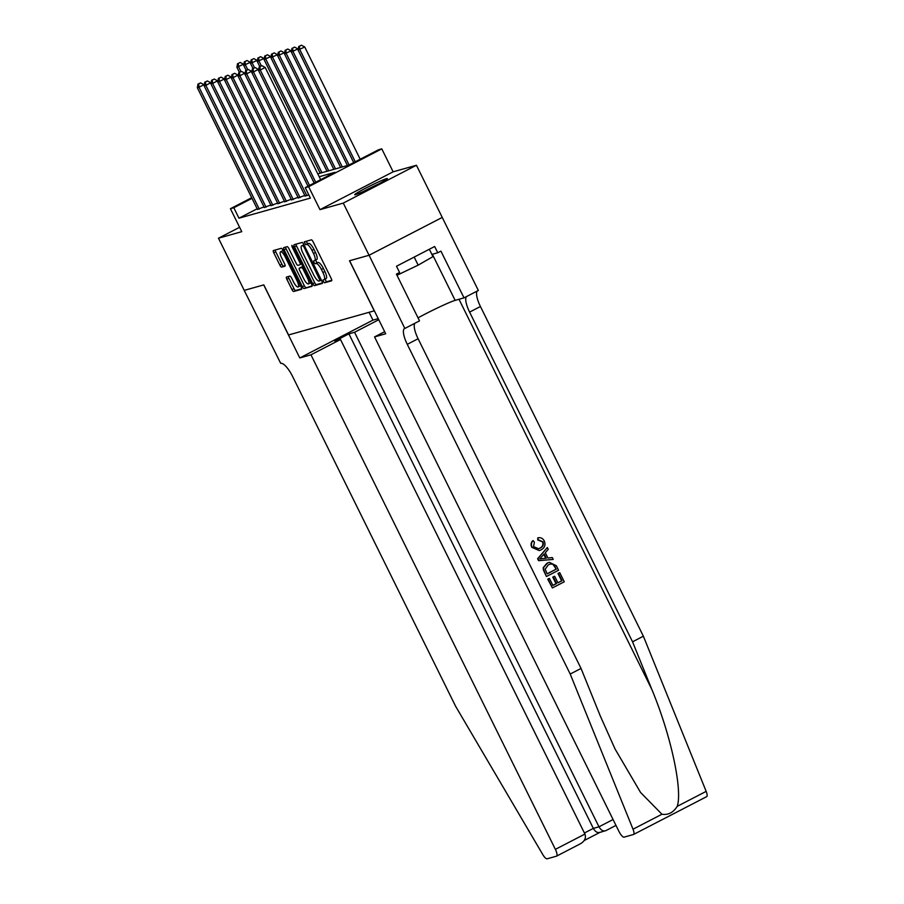 <?xml version="1.0" encoding="UTF-8"?>
<svg xmlns="http://www.w3.org/2000/svg" width="904" height="904" viewBox="0 0 904 904"><rect width="100%" height="100%" fill="white"/><g stroke="black" fill="none" stroke-linecap="round" stroke-linejoin="round"><path stroke-width="1.36" d="M323.338 281.506L324.513 282.805L331.61 280.816A2.294 0.678 -117.3 0 0 331.644 280.794A2.294 0.678 -117.3 0 0 331.259 278.579L313.044 241.707A2.294 0.678 -117.3 0 0 311.36 239.842L304.241 241.854L305.688 244.713L306.603 244.453A7.322 2.181 -117.3 0 1 311.982 250.408L313.496 253.482A7.322 2.181 -117.3 0 1 314.728 260.589A7.322 2.181 -117.3 0 1 314.603 260.635L313.654 260.906L313.925 262.454L315.101 263.765L316.016 263.505A7.322 2.181 -117.3 0 1 321.395 269.46L322.909 272.522A7.322 2.181 -117.3 0 1 324.14 279.63A7.322 2.181 -117.3 0 1 324.016 279.686L323.067 279.946L323.338 281.506M324.931 279.223L326.491 281.788L331.802 280.285M306.117 241.323L307.665 243.684L308.58 243.436L306.603 244.453M315.519 260.171L317.078 262.736L317.993 262.476L316.016 263.505M355.588 194.642A18.182 1.062 -26.3 0 0 373.928 186.393A18.182 1.062 -26.3 0 0 387.319 178.608A18.182 1.062 -26.3 0 0 386.437 178.687A18.182 1.062 -26.3 0 0 368.086 186.936A18.182 1.062 -26.3 0 0 354.707 194.722A18.182 1.062 -26.3 0 0 355.588 194.642M286.523 277.053A2.294 0.678 -117.3 0 0 286.478 277.065A2.294 0.678 -117.3 0 0 286.862 279.291L291.981 289.63A2.294 0.678 -117.3 0 0 293.653 291.495L301.529 289.28A2.294 0.678 -117.3 0 0 301.574 289.257A2.294 0.678 -117.3 0 0 301.19 287.043L282.963 250.171A2.294 0.678 -117.3 0 0 281.291 248.317L273.415 250.532A2.294 0.678 -117.3 0 0 273.37 250.544A2.294 0.678 -117.3 0 0 273.754 252.77L279.935 265.256A2.294 0.678 -117.3 0 0 281.607 267.121L284.986 266.171A2.294 0.678 -117.3 0 0 285.02 266.16A2.294 0.678 -117.3 0 0 284.636 263.934L281.573 257.742A6.125 1.819 -117.3 0 1 280.545 251.798A6.125 1.819 -117.3 0 1 285.144 256.736L297.145 281.008A6.125 1.819 -117.3 0 1 298.173 286.941A6.125 1.819 -117.3 0 1 293.574 282.014L291.574 277.969A2.294 0.678 -117.3 0 0 289.89 276.104L286.523 277.053M257.165 208.779L238.972 218.192L233.82 207.75L230.418 208.711L251.696 197.705M369.092 255.256L349.599 260.736L385.703 333.768L374.55 336.909L618.969 831.454A6.995 2.079 -117.3 0 0 624.099 837.138L633.388 834.528A6.995 2.079 -117.3 0 0 633.501 834.482A6.995 2.079 -117.3 0 0 633.015 829.205L570.209 674.034L407.263 344.334A16.317 4.859 62.7 0 1 404.529 328.502A16.317 4.859 62.7 0 1 404.811 328.389L369.092 255.256L442.248 217.423L369.058 255.256L349.498 260.759L374.256 310.84L288.557 334.966L263.81 284.884L244.249 290.387L218.474 238.215L241.763 231.661L230.418 208.711M369.058 255.256L343.271 203.095L416.439 165.262L393.138 171.816L381.793 148.866L308.637 186.699L305.236 187.648L334.898 172.314L319.202 176.732M393.138 171.816L319.982 209.649L343.271 203.095M319.982 209.649L308.637 186.699M238.972 218.192L310.388 198.089L305.236 187.648M312.739 283.788A2.294 0.678 -117.3 0 0 314.422 285.653L322.299 283.438A2.294 0.678 -117.3 0 0 322.332 283.415A2.294 0.678 -117.3 0 0 321.948 281.2L303.733 244.329A2.294 0.678 -117.3 0 0 302.049 242.464L294.173 244.69A2.294 0.678 -117.3 0 0 294.128 244.701A2.294 0.678 -117.3 0 0 294.512 246.928L312.739 283.788L314.716 282.771A2.294 0.678 -117.3 0 0 316.4 284.624L322.491 282.907M311.914 286.353L304.038 288.568A2.294 0.678 -117.3 0 1 302.354 286.715L284.138 249.843A2.294 0.678 -117.3 0 1 283.754 247.628A2.294 0.678 -117.3 0 1 283.788 247.606L287.167 246.656A2.294 0.678 -117.3 0 1 288.839 248.521L296.229 263.471A2.294 0.678 -117.3 0 0 297.913 265.335L300.151 264.702A2.294 0.678 -117.3 0 0 300.184 264.691A2.294 0.678 -117.3 0 0 299.8 262.465L292.105 246.905L291.845 245.346L293.043 246.634L311.575 284.116A2.294 0.678 -117.3 0 1 311.959 286.342A2.294 0.678 -117.3 0 0 311.959 286.342L311.993 286.319M239.605 227.288L218.474 238.215M405.184 328.288L419.524 320.875L396.415 274.127L399.579 272.499L396.494 266.239L434.654 246.498L437.751 252.758L440.915 251.12L464.012 297.868L478.352 290.455L416.439 165.262M305.066 195.953L308.84 194.959M298.263 197.863L304.806 195.445M291.461 199.784L298.004 197.355M284.658 201.694L291.201 199.275M277.856 203.615L284.41 201.185M271.053 205.524L277.607 203.106M264.25 207.434L270.804 205.016M264.002 206.926L257.448 209.355M317.79 173.873L348.741 165.161L378.392 149.827L381.793 148.866M252.013 198.349L233.82 207.75M325.994 278.658A7.322 2.181 -117.3 0 0 326.118 278.613A7.322 2.181 -117.3 0 0 324.886 271.505L322.909 272.522M317.993 262.476A7.322 2.181 -117.3 0 1 323.372 268.431L324.886 271.505M316.581 259.606A7.322 2.181 -117.3 0 0 316.705 259.561A7.322 2.181 -117.3 0 0 315.473 252.453L313.496 253.482M308.58 243.436A7.322 2.181 -117.3 0 1 313.959 249.38L315.473 252.453M295.947 244.182A2.294 0.678 -117.3 0 0 296.489 245.899L314.716 282.771M320.14 280.771L303.913 246.848L302.727 245.538L301.767 245.82A7.322 2.181 -117.3 0 0 301.642 245.865A7.322 2.181 -117.3 0 0 302.863 252.973L313.801 275.087A7.322 2.181 -117.3 0 0 319.18 281.042L320.14 280.771M312.117 285.833L304.038 288.568M285.574 247.108A2.294 0.678 -117.3 0 0 286.116 248.826L304.332 285.687A2.294 0.678 -117.3 0 0 306.015 287.551M303.902 278.986A6.125 1.819 -117.3 0 0 308.501 283.924A6.125 1.819 -117.3 0 0 307.473 277.98L303.247 269.426A2.294 0.678 -117.3 0 0 301.563 267.573L299.326 268.194A2.294 0.678 -117.3 0 0 299.292 268.217A2.294 0.678 -117.3 0 0 299.676 270.432L303.902 278.986M308.501 283.924L310.479 282.895A6.125 1.819 -117.3 0 0 310.784 282.534M299.292 268.217L301.269 267.188A2.294 0.678 -117.3 0 0 301.235 267.211A2.294 0.678 -117.3 0 1 301.303 267.177L302.964 266.714M298.173 286.941L300.151 285.924A6.125 1.819 -117.3 0 0 300.456 285.551M283.302 250.837A6.125 1.819 -117.3 0 0 282.523 250.781L280.545 251.798M275.189 250.024A2.294 0.678 -117.3 0 0 275.731 251.741L281.912 264.239A2.294 0.678 -117.3 0 0 283.585 266.092L285.178 265.652M288.297 276.556A2.294 0.678 -117.3 0 0 288.839 278.262L293.958 288.613A2.294 0.678 -117.3 0 0 295.631 290.466L301.733 288.76M360.199 159.228L304.738 46.997L298.094 50.036L353.713 162.584M355.261 161.782L299.789 49.562L299.427 46.217L301.405 45.2L299.427 46.217M298.094 50.036L298.749 46.409M301.405 45.2L304.738 46.997M320.66 179.681L265.188 67.45L260.25 70.004L315.711 182.235M259.877 66.67L261.855 65.653L259.199 66.862L259.877 66.67L260.25 70.004L258.544 70.489L314.174 183.037M265.188 67.45L261.855 65.653M259.199 66.862L258.544 70.489M379.115 183.704A18.069 1.051 -26.3 0 0 363.747 191.298M396.98 275.268L418.168 265.143L432.982 256.623L429.343 249.244M414.179 257.086L418.168 265.143M366.357 190.089A15.741 0.915 153.7 0 1 376.561 185.049M559.745 572.65L564.265 581.803L552.4 587.928L548.039 579.102L549.406 578.402L552.898 585.464L556.548 583.577L553.304 576.989L554.672 576.277L557.926 582.865L562.028 580.741L558.378 573.362L559.44 572.74A30.374 1.774 -26.3 0 0 557.971 573.475L561.621 580.854A30.374 1.774 -26.3 0 0 557.87 582.764M554.672 576.277L554.129 576.436A30.374 1.774 -26.3 0 0 552.762 577.147L556.016 583.724A30.374 1.774 -26.3 0 0 552.864 585.374M549.406 578.402L549.01 578.515A30.374 1.774 -26.3 0 0 547.734 579.193L552.4 587.928M549.327 562.322L546.943 563.226L543.225 567.644L543.338 569.882L546.389 576.458L543.654 569.791L543.609 567.531L547.485 563.068L549.327 562.322L556.344 565.757L558.559 570.243L546.694 576.379M542.976 541.801L538.264 539.824L537.778 537.857L537.744 539.971L542.581 541.903C543.451 544.863 542.434 546.999 539.53 548.31L540.072 548.152C542.931 546.875 543.892 544.75 542.976 541.801L542.581 541.903M532.106 547.248C530.942 544.739 531.303 542.547 533.168 540.637L532.671 540.784C530.919 542.626 530.637 544.807 531.812 547.338L539.304 550.581L531.812 547.338M570.209 674.034L581.046 668.44L600.301 716.013L615.048 748.975L640.574 792.469L661.943 814.244C668.214 815.193 673.31 812.56 677.243 806.334C682.746 789.813 670.734 734.59 651.807 689.379L632.551 641.806L469.605 312.106A16.317 4.859 62.7 0 1 466.419 296.625M547.315 547.496L537.609 558.695L538.592 560.683L553.214 559.429L538.897 560.593L537.914 558.604L547.315 547.496L548.242 549.372L545.293 552.683L547.937 558.028L552.287 557.565L553.214 559.429M632.551 641.806L643.377 636.201L480.431 306.501A16.317 4.859 62.7 0 1 477.255 291.02M414.913 323.259A16.317 4.859 62.7 0 0 418.1 338.74L581.046 668.44M677.243 806.334L706.171 791.373L643.377 636.201M374.55 336.909L384.663 331.678M418.032 317.858A26.227 1.525 153.7 0 1 455.141 300.365L464.012 297.868M706.171 791.373A6.995 2.079 62.7 0 1 706.668 796.65A6.995 2.079 62.7 0 1 706.544 796.695M431.886 254.408L437.751 252.758M533.168 540.637L534.4 542.219L533.518 546.626L538.592 548.739L540.072 548.152M537.778 537.857C540.637 537.247 542.795 538.264 544.253 540.92C545.835 544.931 544.739 547.937 540.954 549.914L539.304 550.581M542.389 558.615L546.298 558.197L544.197 553.926L539.767 558.898L542.389 558.615M543.801 554.367L545.722 558.265M556.31 569.181L552.739 564.085L550.118 564.119L548.332 564.853L545.157 569.17L547.191 573.904L555.915 569.294A30.374 1.774 -26.3 0 0 547.146 573.825M555.045 566.605L555.915 569.294M552.739 564.085L554.638 566.718M310.953 354.809L555.372 849.353L584.933 834.064L340.514 339.52L310.953 354.809L299.8 357.95L263.708 284.907L244.249 290.376M584.933 834.064C586.289 838.076 584.662 841.375 580.052 843.963L556.548 856.144A6.995 2.079 -117.3 0 1 556.423 856.19L547.146 858.8A6.995 2.079 -117.3 0 1 542.807 854.596L455.616 706.284L292.67 376.595A16.317 4.859 -117.3 0 0 280.692 363.329L244.216 290.399M369.103 312.298L372.968 320.118L299.8 357.95M378.765 319.745L354.56 332.265L348.91 333.847L334.875 341.113L340.514 339.52M372.968 320.118L378.222 318.637M354.56 332.265L598.979 826.81L613.07 819.521M556.548 856.144A6.995 2.079 -117.3 0 0 555.372 849.353M348.91 333.847L593.329 828.392L598.979 826.81C601.092 830.426 603.42 831.68 605.962 830.573L599.51 832.527M600.312 832.166C597.77 833.273 595.442 832.008 593.329 828.392L584.413 833.002M298.196 49.449L297.936 48.918L291.291 51.946L347.43 165.522M349.091 164.98L292.998 51.471L292.625 48.138L294.602 47.11L292.625 48.138M291.291 51.946L291.947 48.33M294.602 47.11L297.936 48.918M291.404 51.358L291.133 50.827L284.489 53.867L340.627 167.443M342.322 166.969L286.195 53.392L285.822 50.048L287.8 49.031L285.822 50.048M284.489 53.867L285.144 50.24M287.8 49.031L291.133 50.827M284.602 53.279L284.331 52.748L277.686 55.777L333.825 169.353M335.52 168.878L279.392 55.302L279.02 51.969L280.997 50.94L279.02 51.969M277.686 55.777L278.342 52.161M280.997 50.94L284.331 52.748M277.799 55.189L277.528 54.658L270.895 57.698L327.022 171.274M328.717 170.788L272.59 57.212L272.217 53.878L274.195 52.861L272.217 53.878M270.895 57.698L271.539 54.07M274.195 52.861L277.528 54.658M258.657 69.902L258.386 69.371L253.448 71.924L309.541 185.422M253.075 68.591L255.052 67.563L252.397 68.772L253.075 68.591L253.448 71.924L251.741 72.399L308.004 186.224M258.386 69.371L255.052 67.563M252.397 68.772L251.741 72.399M251.854 71.811L251.583 71.28L246.645 73.834L306.874 195.693M246.272 70.501L248.25 69.472L245.594 70.693L246.272 70.501L246.645 73.834L244.939 74.32L305.168 196.179M251.583 71.28L248.25 69.472M245.594 70.693L244.939 74.32M245.052 73.732L244.781 73.19L239.842 75.755L300.071 197.614M239.47 72.41L241.447 71.393L238.792 72.602L239.47 72.41L239.842 75.755L238.147 76.23L298.365 198.089M244.781 73.19L241.447 71.393M238.792 72.602L238.147 76.23M238.249 75.642L237.989 75.111L233.04 77.665L293.269 199.524M232.678 74.331L234.656 73.303L231.989 74.523L232.678 74.331L233.04 77.665L231.345 78.139L291.574 200.01M237.989 75.111L234.656 73.303M231.989 74.523L231.345 78.139M270.997 57.11L270.737 56.579L264.092 59.607L320.219 173.184M321.926 172.709L265.787 59.133L265.426 55.799L267.403 54.771L265.426 55.799M264.092 59.607L264.736 55.98M267.403 54.771L270.737 56.579M231.447 77.552L231.187 77.021L226.237 79.575L286.466 201.445M225.876 76.241L227.853 75.224L225.198 76.433L225.876 76.241L226.237 79.575L224.542 80.06L284.771 201.92M231.187 77.021L227.853 75.224M225.198 76.433L224.542 80.06M264.194 59.02L263.934 58.489L257.29 61.517L259.776 66.568M261.335 65.8L258.985 61.043L258.623 57.709L260.601 56.681L258.623 57.709M257.29 61.517L257.934 57.901M260.601 56.681L263.934 58.489M224.644 79.473L224.384 78.942L219.435 81.496L279.664 203.355M219.073 78.162L221.051 77.134L218.395 78.354L219.073 78.162L219.435 81.496L217.74 81.97L277.969 203.829M224.384 78.942L221.051 77.134M218.395 78.354L217.74 81.97M257.391 60.93L257.132 60.398L250.487 63.438L252.973 68.478M254.532 67.71L252.182 62.964L251.82 59.619L253.798 58.602L251.82 59.619M250.487 63.438L251.142 59.811M253.798 58.602L257.132 60.398M217.841 81.383L217.582 80.851L212.632 83.405L272.861 205.264M212.27 80.072L214.248 79.043L211.592 80.264L212.27 80.072L212.632 83.405L210.937 83.891L271.166 205.75M217.582 80.851L214.248 79.043M211.592 80.264L210.937 83.891M250.589 62.851L250.329 62.319L243.684 65.348L246.17 70.388M247.73 69.619L245.379 64.873L245.018 61.54L246.995 60.511L245.018 61.54M243.684 65.348L244.34 61.732M246.995 60.511L250.329 62.319M211.039 83.304L210.779 82.761L205.841 85.326L266.07 207.185M205.468 81.981L207.445 80.965L204.79 82.174L205.468 81.981L205.841 85.326L204.134 85.801L264.363 207.66M210.779 82.761L207.445 80.965M204.79 82.174L204.134 85.801M243.786 64.76L243.526 64.229L236.882 67.269L239.379 72.309M240.927 71.54L238.588 66.783L238.215 63.449L240.193 62.432L238.215 63.449M236.882 67.269L237.537 63.642M240.193 62.432L243.526 64.229M204.236 85.213L203.976 84.682L199.038 87.236L259.267 209.095M198.665 83.902L200.643 82.874L197.987 84.095L198.665 83.902L199.038 87.236L197.332 87.711L257.561 209.581M203.976 84.682L200.643 82.874M197.987 84.095L197.332 87.711M326.491 281.788L324.513 282.805M307.665 243.684L305.688 244.713M317.078 262.736L315.101 263.765M323.372 268.431L321.395 269.46M313.959 249.38L311.982 250.408M296.489 245.899L294.512 246.928M316.4 284.624L314.422 285.653M321.417 280.116L320.197 280.748L321.417 280.116M320.75 278.771L319.903 279.212M304.761 246.408L303.913 246.848M304.004 244.882L302.727 245.538M303.744 244.792L301.767 245.82M304.332 285.687L302.354 286.715M286.116 248.826L284.138 249.843M300.648 262.024L299.8 262.465M292.952 246.464L292.105 246.905M308.32 277.539L307.473 277.98M304.094 268.996L303.247 269.426M303.021 266.816L301.563 267.573M301.303 267.177L299.326 268.194M297.992 280.568L297.145 281.008M285.992 256.295L285.144 256.736M283.585 266.092L281.607 267.121M281.912 264.239L279.935 265.256M275.731 251.741L273.754 252.77M295.631 290.466L293.653 291.495M293.958 288.613L291.981 289.63M288.839 278.262L286.862 279.291M651.807 689.379L459.006 299.281M469.605 312.106L480.431 306.501M418.1 338.74L407.263 344.334M633.015 829.205L661.943 814.244M432.361 254.273L455.141 300.365M326.118 278.613L324.14 279.63M316.705 259.561L314.728 260.589M303.62 244.837L301.642 245.865M633.501 834.482L706.668 796.65M615.974 825.409L605.714 830.719M584.255 840.483L599.804 832.448"/></g></svg>
